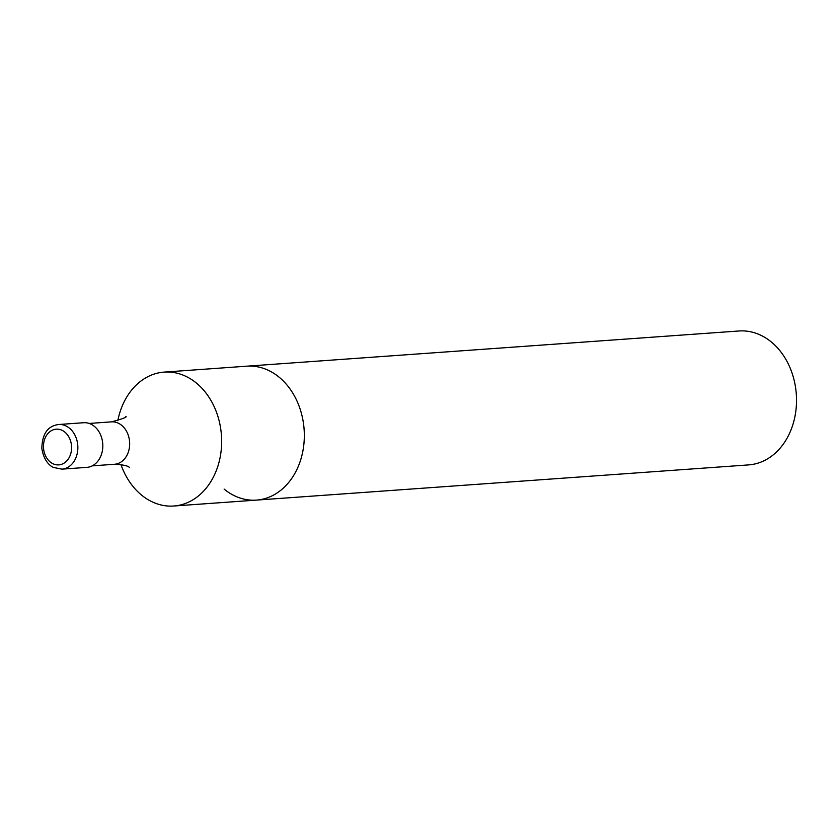 <?xml version="1.0" encoding="UTF-8"?>
<svg xmlns="http://www.w3.org/2000/svg" width="837" height="837" viewBox="0 0 837 837"><rect width="100%" height="100%" fill="white"/><g stroke="black" fill="none" stroke-linecap="round" stroke-linejoin="round"><path stroke-width="1.26" d="M120.926 464.504A67.138 52.616 -94.1 0 0 141.432 494.991A67.138 52.616 -94.1 0 0 173.74 506.019A67.138 52.616 -94.1 0 0 220.277 456.583A67.138 52.616 -94.1 0 0 196.475 383.126A67.138 52.616 -94.1 0 0 164.167 372.099A67.138 52.616 -94.1 0 0 117.797 420.708M224.107 489.08A67.138 52.616 -94.1 0 0 256.425 500.107A67.138 52.616 -94.1 0 0 304.113 429.391A67.138 52.616 -94.1 0 0 246.842 366.177L164.167 372.099M61.896 469.149L86.849 467.37A22.379 17.535 -94.1 0 0 102.355 450.881A22.379 17.535 -94.1 0 0 94.424 426.399A22.379 17.535 -94.1 0 0 83.658 422.727L58.705 424.505C51.559 425.426 42.3 429.527 41.85 448.318C43.963 462.777 52.061 466.994 53.61 467.475L61.896 469.149A22.379 17.535 -94.1 0 0 77.402 452.671A22.379 17.535 -94.1 0 0 69.471 428.188A22.379 17.535 -94.1 0 0 58.705 424.505M256.425 500.107L748.623 464.901A67.138 52.616 -94.1 0 0 795.15 415.455A67.138 52.616 -94.1 0 0 771.358 342.009A67.138 52.616 -94.1 0 0 739.04 330.981L246.842 366.177A67.138 52.616 -94.1 0 1 304.113 429.391A67.138 52.616 -94.1 0 1 256.425 500.107L173.74 506.019M129.536 467.632C128.291 465.843 123.28 464.723 114.502 464.273A21.26 16.656 -94.1 0 0 129.233 448.611A21.26 16.656 -94.1 0 0 121.7 425.353A21.26 16.656 -94.1 0 0 111.467 421.858C122.652 418.877 127.454 417.056 125.864 416.387M64.867 432.112A17.901 14.03 -94.1 0 0 43.472 445.943A17.901 14.03 -94.1 0 0 64.229 463.039A17.901 14.03 -94.1 0 0 64.867 432.112M111.467 421.858L89.203 423.449M114.502 464.273L92.227 465.864"/></g></svg>
